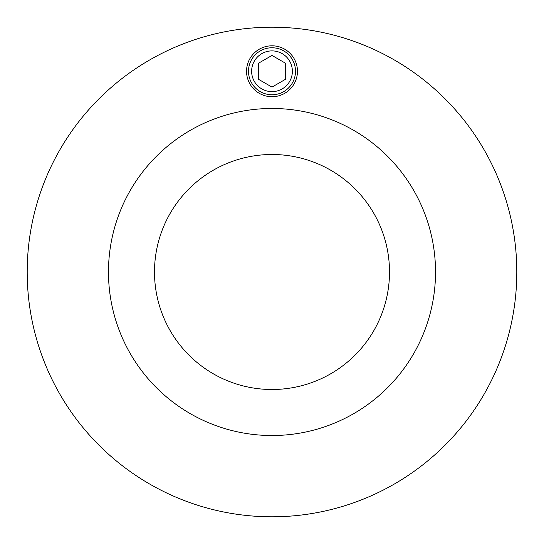 <?xml version="1.0" encoding="UTF-8"?>
<svg xmlns="http://www.w3.org/2000/svg" width="544" height="544" viewBox="0 0 544 544"><rect width="100%" height="100%" fill="white"/><g stroke="black" fill="none" stroke-linecap="round" stroke-linejoin="round"><path stroke-width="0.82" d="M389.504 272A117.504 117.504 0 0 1 213.248 373.762A117.504 117.504 0 0 1 213.248 170.238A117.504 117.504 0 0 1 389.504 272M297.459 71.264A25.459 25.459 0 0 1 259.27 93.31A25.459 25.459 0 0 1 259.27 49.218A25.459 25.459 0 0 1 297.459 71.264M108.474 272A163.526 163.526 0 0 1 353.763 130.383A163.526 163.526 0 0 1 353.763 413.617A163.526 163.526 0 0 1 108.474 272M516.8 272A244.8 244.8 0 0 1 149.6 484.004A244.8 244.8 0 0 1 149.6 59.996A244.8 244.8 0 0 1 516.8 272M248.499 71.264A23.501 23.501 0 0 0 283.75 91.616A23.501 23.501 0 0 0 283.75 50.912A23.501 23.501 0 0 0 248.499 71.264M258.291 79.179L258.291 63.349L272 55.434L285.709 63.349L285.709 79.179L272 87.094L258.291 79.179M251.634 71.264A20.366 20.366 0 0 1 282.186 53.625A20.366 20.366 0 0 1 282.186 88.903A20.366 20.366 0 0 1 251.634 71.264"/></g></svg>
